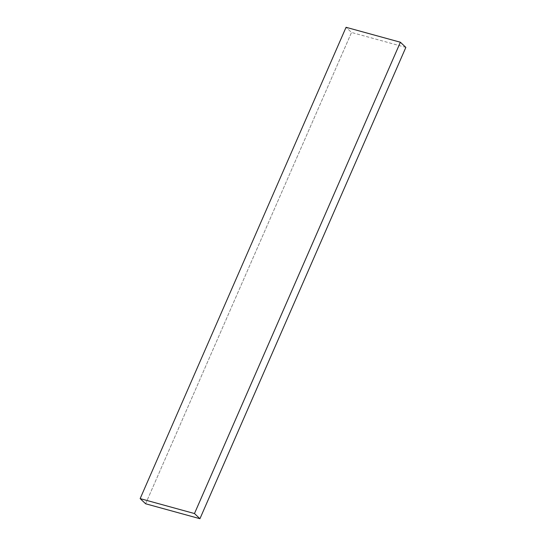 <?xml version="1.0" encoding="UTF-8"?>
<svg xmlns="http://www.w3.org/2000/svg" width="546" height="546" viewBox="0 0 546 546"><rect width="100%" height="100%" fill="white"/><g stroke="black" fill="none" stroke-linecap="round" stroke-linejoin="round"><path stroke-width="0.41" stroke-dasharray="2.73 2.05" d="M145.618 503.767L351.528 32.46L346.062 27.3L351.528 32.46L145.618 503.767M405.849 47.393L351.528 32.46L405.849 47.393"/><path stroke-width="0.82" d="M346.062 27.3L140.151 498.607L145.618 503.767L199.938 518.7L194.472 513.54L140.151 498.607L346.062 27.3L400.382 42.233L194.472 513.54L400.382 42.233L405.849 47.393L199.938 518.7L405.849 47.393L400.382 42.233L346.062 27.3M140.151 498.607L194.472 513.54L199.938 518.7L145.618 503.767L140.151 498.607"/></g></svg>
